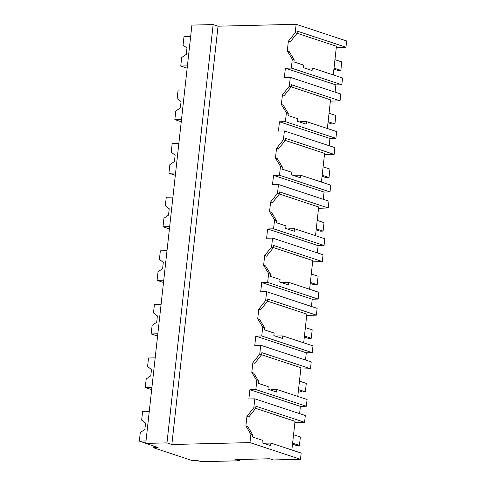 <?xml version="1.0" encoding="UTF-8"?>
<svg xmlns="http://www.w3.org/2000/svg" width="486" height="486" viewBox="0 0 486 486"><rect width="100%" height="100%" fill="white"/><g stroke="black" fill="none" stroke-linecap="round" stroke-linejoin="round"><path stroke-width="0.73" d="M153.218 445.869L153.023 447.612L158.12 447.491L145.733 443.402L191.915 25.096L213.147 24.579L218.032 26.195L296.15 24.3L295.227 32.659L297.116 33.279L290.239 41.863L288.356 41.237L287.287 50.909L292.299 59.207L291.321 68.07L341.822 84.758L342.569 77.997L312.352 68.016L312.073 70.555L303.428 67.7L303.707 65.16L293.951 61.935L294.182 59.827L292.299 59.207M296.15 24.3L346.658 40.988L345.965 47.233L297.347 31.171L297.116 33.279M295.227 32.659L288.356 41.237M345.965 47.233L336.288 47.573M333.268 74.923L336.433 46.255L297.116 33.267M218.032 26.195L171.85 444.502L249.968 442.606L250.891 434.265L245.88 425.973L246.949 416.302L253.82 407.718L254.804 398.836L248.862 398.982L249.883 389.699L255.83 389.553L256.808 380.684L251.797 372.391L252.86 362.72L259.737 354.142L260.721 345.254L254.773 345.4L255.8 336.118L261.741 335.972L262.719 327.108L257.708 318.81L258.777 309.139L265.654 300.561L266.577 292.201L266.632 291.673L260.69 291.819L261.717 282.536L267.658 282.39L268.637 273.527L263.625 265.235L264.694 255.563L271.571 246.979L272.549 238.091L266.607 238.237L267.628 228.955L273.575 228.815L274.554 219.945L269.542 211.653L270.611 201.982L277.482 193.398L278.466 184.516L272.518 184.656L273.545 175.373L279.486 175.233L280.471 166.364L275.459 158.072L276.522 148.4L283.399 139.816L284.383 130.934L278.435 131.08L278.946 126.439L279.462 121.798L285.404 121.652L286.382 112.782L281.37 104.49L282.439 94.819L289.316 86.241L290.294 77.353L284.353 77.499L285.379 68.216L291.321 68.07M312.352 68.016L306.417 68.095L306.356 68.666M287.287 50.909L289.17 51.534L294.182 59.827M253.82 407.718L295.026 421.319L291.861 449.987M249.968 442.606L300.476 459.294L273.302 459.95L269.718 458.766L235.753 459.592L239.337 460.777L201.125 461.7L197.219 460.406L192.122 460.534L153.023 447.612M291.199 86.848L330.516 99.837L327.351 128.504M285.288 140.43L324.599 153.418L321.434 182.086M279.371 194.011L318.682 207L315.517 235.667M273.454 247.593L312.771 260.581L309.606 289.249M265.654 300.561L306.854 314.156L303.689 342.824M259.737 354.142L300.937 367.738L297.772 396.406M213.147 24.579L166.965 442.886L145.733 443.402M171.85 444.502L166.965 442.886M239.477 459.501L239.337 460.777M285.379 68.216L335.881 84.898L341.822 84.758M335.881 84.898L335.079 92.146M290.294 77.353L340.801 94.041L340.048 100.815L330.371 101.155M250.891 434.265L252.775 434.891L252.544 436.999L262.3 440.225L262.021 442.764L270.666 445.619L270.945 443.08L301.162 453.061L300.476 459.294M270.945 443.08L265.01 443.159L264.949 443.73M246.949 416.302L248.832 416.927L255.709 408.343L255.94 406.235L304.558 422.298L294.88 422.638M245.88 425.973L247.763 426.599L252.775 434.891M249.883 389.699L300.391 406.381L299.589 413.629M254.804 398.836L305.305 415.518L304.558 422.298M256.808 380.684L258.692 381.31L258.461 383.418L268.217 386.643L267.938 389.183L276.583 392.038L276.862 389.499L307.079 399.48L306.332 406.241L300.391 406.381M279.462 121.798L329.964 138.48L335.911 138.334L285.404 121.652M286.382 112.782L288.271 113.408L288.034 115.516L297.797 118.742L297.517 121.281L306.156 124.137L306.435 121.597L336.652 131.578L335.911 138.334M329.964 138.48L329.162 145.727M284.383 130.934L334.884 147.616L334.137 154.396L324.454 154.73M306.435 121.597L300.5 121.676L300.439 122.247M281.37 104.49L283.259 105.116L288.271 113.408M289.316 86.241L291.199 86.86L284.322 95.444L282.439 94.819M340.048 100.815L291.43 84.752L291.199 86.86M273.545 175.373L324.047 192.061L329.994 191.915L279.486 175.233M280.471 166.364L282.354 166.99L282.123 169.098L291.879 172.323L291.6 174.863L300.245 177.718L300.524 175.179L330.741 185.16L329.994 191.915M324.047 192.061L323.251 199.309M278.466 184.516L328.967 201.198L328.22 207.972L318.543 208.312M300.524 175.179L294.589 175.258L294.522 175.829M275.459 158.072L277.342 158.697L282.354 166.99M283.399 139.816L285.282 140.442L278.411 149.026L276.522 148.4M334.137 154.396L285.519 138.334L285.282 140.442M267.628 228.955L318.136 245.643L324.077 245.497L273.575 228.815M274.554 219.945L276.437 220.571L276.206 222.679L285.962 225.905L285.683 228.438L294.328 231.293L294.607 228.76L324.824 238.741L324.077 245.497M318.136 245.643L317.334 252.89M272.549 238.091L323.05 254.779L322.303 261.553L312.626 261.893M294.607 228.76L288.672 228.839L288.605 229.404M269.542 211.653L271.425 212.273L276.437 220.571M277.482 193.398L279.371 194.023L272.494 202.601L270.611 201.982M328.22 207.972L279.602 191.909L279.371 194.023M261.717 282.536L312.219 299.224L318.16 299.078L267.658 282.39M268.637 273.527L270.526 274.147L270.289 276.261L280.051 279.48L279.766 282.02L288.411 284.875L288.69 282.336L318.907 292.323L318.16 299.078M312.219 299.224L311.417 306.472M266.632 291.673L317.139 308.361L316.392 315.135L306.709 315.475M288.69 282.336L282.755 282.415L282.694 282.986M263.625 265.235L265.508 265.854L270.526 274.147M271.571 246.979L273.454 247.605L266.577 256.183L264.694 255.563M322.303 261.553L273.685 245.491L273.454 247.605M255.8 336.118L306.302 352.8L312.249 352.66L261.741 335.972M262.719 327.108L264.609 327.728L264.372 329.836L274.134 333.062L273.855 335.601L282.5 338.456L282.779 335.917L312.99 345.898L312.249 352.66M306.302 352.8L305.506 360.053M260.721 345.254L311.222 361.942L310.475 368.716L300.791 369.056M282.779 335.917L276.838 335.996L276.777 336.567M257.708 318.81L259.597 319.436L264.609 327.728M316.392 315.135L267.774 299.072L267.537 301.18L260.666 309.764L258.777 309.139M255.83 389.553L306.332 406.241M276.862 389.499L270.927 389.578L270.86 390.149M251.797 372.391L253.68 373.017L258.692 381.31M310.475 368.716L261.857 352.654L261.626 354.762L254.749 363.346L252.86 362.72M333.906 69.127L337.867 70.434L340.844 70.367L341.773 61.929L334.951 59.675M340.844 70.367L334.016 68.113M327.989 122.709L331.956 124.015L334.927 123.942L335.856 115.504L329.034 113.25M334.927 123.942L328.105 121.688M322.078 176.29L326.039 177.597L329.01 177.524L329.939 169.085L323.117 166.832M329.01 177.524L322.188 175.27M316.161 229.866L320.122 231.178L323.093 231.105L324.028 222.667L317.206 220.413M323.093 231.105L316.271 228.851M310.244 283.447L314.205 284.76L317.182 284.687L318.111 276.248L311.289 273.995M317.182 284.687L310.36 282.433M304.327 337.029L308.294 338.335L311.265 338.268L312.194 329.83L305.372 327.576M311.265 338.268L304.443 336.014M298.416 390.61L302.377 391.916L305.348 391.844L306.283 383.405L299.455 381.152M305.348 391.844L298.526 389.59M292.499 444.192L296.46 445.498L299.431 445.425L300.366 436.987L293.544 434.733M299.431 445.425L292.608 443.171M187.414 65.883L180.749 66.047L181.697 57.488L186.278 54.341L186.976 48.011L183.07 45.07L184.012 36.511L190.676 36.353M180.749 66.047L187.165 68.162M181.497 119.465L174.839 119.629L175.78 111.069L180.361 107.922L181.059 101.592L177.153 98.652L178.095 90.092L184.759 89.934M174.839 119.629L181.248 121.743M175.586 173.046L168.921 173.204L169.863 164.651L174.45 161.504L175.148 155.174L171.236 152.233L172.184 143.674L178.842 143.516M168.921 173.204L175.331 175.325M169.669 226.628L163.004 226.786L163.952 218.232L168.533 215.079L169.231 208.755L165.319 205.815L166.267 197.255L172.931 197.091M163.004 226.786L169.414 228.906M163.752 280.203L157.087 280.367L158.035 271.808L162.616 268.661L163.314 262.337L159.408 259.39L160.35 250.837L167.014 250.673M157.087 280.367L163.503 282.488M157.835 333.785L151.176 333.949L152.118 325.389L156.699 322.242L157.397 315.912L153.491 312.972L154.433 304.418L161.097 304.254M151.176 333.949L157.585 336.063M151.924 387.366L145.259 387.53L146.207 378.971L150.788 375.824L151.486 369.494L147.574 366.553L148.522 357.994L155.18 357.836M145.259 387.53L151.668 389.644M146.007 440.948L139.342 441.106L140.29 432.552L144.871 429.405L145.569 423.075L141.657 420.135L142.605 411.575L149.269 411.417M139.342 441.106L145.757 443.226"/></g></svg>
